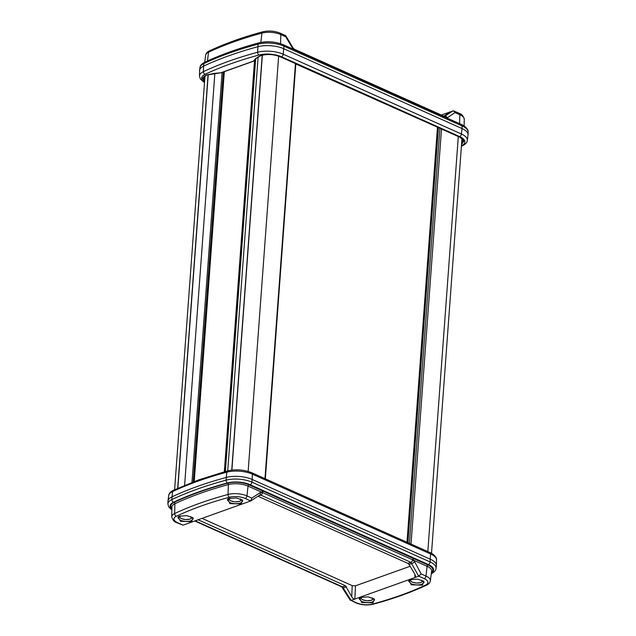 <?xml version="1.0" encoding="UTF-8"?>
<svg xmlns="http://www.w3.org/2000/svg" width="636" height="636" viewBox="0 0 636 636"><rect width="100%" height="100%" fill="white"/><g stroke="black" fill="none" stroke-linecap="round" stroke-linejoin="round"><path stroke-width="0.95" d="M438.212 127.534L295.804 63.998M281.478 56.779A17.021 6.821 -175.8 0 0 258.916 55.046A333.582 133.663 -175.8 0 0 205.086 74.309A2.313 1.725 -115.2 0 1 203.401 71.637L203.552 66.16A336.198 134.713 4.2 0 1 229.016 55.706A336.198 134.713 4.2 0 1 257.803 46.746A19.644 7.871 4.2 0 1 283.823 48.741L462.022 128.552L461.41 134.013A2.313 1.423 114.1 0 1 459.669 136.581L281.478 56.779A2.313 1.423 -65.9 0 0 283.219 54.211A19.334 7.743 -175.8 0 0 257.604 52.239L258.089 44.154A19.485 7.807 4.2 0 1 283.918 46.142L283.219 54.211L461.41 134.013A19.334 7.743 4.2 0 1 467.317 140.381L468.024 135.023A19.644 7.871 -175.8 0 0 468.048 134.665A19.644 7.871 -175.8 0 0 462.022 128.552L462.11 125.944A19.485 7.807 4.2 0 1 468.088 132.01L468.048 134.665M441.281 115.013L449.676 112.143M459.558 123.662L459.86 114.742A2.313 1.423 -65.9 0 0 459.208 113.319C461.641 114.003 463.326 115.959 464.248 119.194A14.286 5.724 -175.8 0 0 459.86 114.742L455.01 112.572L453.81 110.903L449.135 112.198C449.962 111.944 449.811 112.198 448.682 112.962L443.817 116.15M455.01 112.572L447.378 117.755A2.313 1.725 -124.2 0 0 444.763 116.38L444.548 116.491M293.188 49.155L292.735 48.503L293.117 47.994L294.301 49.187A2.313 1.423 114.1 0 1 294.873 49.91M292.735 48.503L285.691 36.745L285.771 35.727L280.182 33.144A2.313 1.423 114.1 0 1 280.834 34.567A14.286 5.724 -175.8 0 0 261.905 33.112A2.313 1.391 -105.1 0 1 262.755 31.8C268.726 30.464 274.537 30.91 280.182 33.144M204.561 81.758L202.518 78.077L206.374 75.008A0.692 0.469 70.6 0 0 206.652 75.024L206.652 75.024A0.692 0.469 70.6 0 0 206.851 74.841M206.374 75.008L214.149 73.41M213.942 73.434L220.605 72.806A1.121 0.445 -175.8 0 0 221.002 72.719L253.192 61.199A1.121 0.445 -175.8 0 0 253.446 61.048L255.751 58.472L260.514 55.634A0.692 0.469 70.6 0 0 260.991 55.467M260.514 55.634C266.937 53.79 273.496 54.124 280.19 56.66A0.692 0.429 114.1 0 1 279.951 56.652L279.951 56.652A0.692 0.429 114.1 0 1 279.792 56.485M280.19 56.66L459.836 137.114L464.042 140.874L461.529 144.483M199.609 70.262L199.95 67.631A19.485 7.807 4.2 0 1 203.862 63.56L203.552 66.16A19.644 7.871 -175.8 0 0 199.609 70.262A19.644 7.871 -175.8 0 0 199.585 70.62L199.497 76.026A19.334 7.743 4.2 0 1 203.401 71.637A335.887 134.586 4.2 0 1 228.849 61.199A335.887 134.586 4.2 0 1 257.604 52.239A2.313 1.391 -105.1 0 0 258.916 55.046M190.895 516.647A5.748 2.305 4.2 0 1 188.916 519.334A5.748 2.305 4.2 0 1 181.665 518.658A5.748 2.305 4.2 0 1 180.529 515.875M372.211 597.84A5.748 2.305 4.2 0 1 370.224 600.535A5.748 2.305 4.2 0 1 362.981 599.859A5.748 2.305 4.2 0 1 361.844 597.077M240.384 498.934A5.748 2.305 4.2 0 1 238.397 501.629A5.748 2.305 4.2 0 1 231.154 500.953A5.748 2.305 4.2 0 1 230.009 498.171M421.692 580.135A5.748 2.305 4.2 0 1 419.712 582.83A5.748 2.305 4.2 0 1 412.47 582.155A5.748 2.305 4.2 0 1 411.325 579.372M436.415 565.38A19.644 7.871 -175.8 0 1 436.391 565.738L436.05 568.369A19.485 7.807 -175.8 0 0 430.095 561.946L430.572 553.956L252.381 474.146A19.334 7.743 -175.8 0 0 226.766 472.182A335.887 134.586 -175.8 0 0 198.011 481.134A335.887 134.586 -175.8 0 0 172.563 491.572A19.334 7.743 -175.8 0 0 168.683 495.619L167.976 500.977A19.644 7.871 -175.8 0 1 171.919 496.875A336.198 134.713 4.2 0 1 197.391 486.429A336.198 134.713 4.2 0 1 226.17 477.461A19.644 7.871 4.2 0 1 252.198 479.465L252.381 474.146A2.313 1.423 -65.9 0 0 251.721 472.723L429.912 552.525A2.313 1.423 114.1 0 1 430.572 553.956A19.334 7.743 4.2 0 1 436.503 559.974L436.415 565.38A19.644 7.871 -175.8 0 0 430.389 559.267L252.198 479.465L251.896 482.144A19.485 7.807 -175.8 0 0 226.074 480.156L226.766 472.182A2.313 1.391 -105.1 0 1 227.616 470.863C235.876 469.026 243.914 469.646 251.721 472.723M423.552 581.121L424.061 582.282L421.914 584.277C418.337 585.287 414.712 585.096 411.023 583.697L408.662 581.153L409.361 580.056M374.071 598.826L374.58 599.987L372.434 601.982C368.856 602.992 365.223 602.801 361.542 601.402L359.181 598.858L359.881 597.768M242.237 499.92L242.745 501.081L240.607 503.076C237.029 504.086 233.396 503.895 229.715 502.496L227.354 499.952L228.054 498.855M192.756 517.625L193.264 518.785L191.118 520.781C187.541 521.798 183.915 521.6 180.226 520.2L177.865 517.656L178.565 516.567M410.22 579.69L417.613 579.142L423.894 581.391L422.399 585.144L411.253 584.826L408.98 580.278L410.22 579.69M360.739 597.395L368.133 596.846L374.405 599.096L372.911 602.848L361.773 602.538L359.491 597.983L360.739 597.395M228.912 498.489L236.298 497.94L242.578 500.19L241.084 503.943L229.938 503.633L227.664 499.077L228.912 498.489M179.424 516.193L186.817 515.645L193.09 517.895L191.595 521.647L180.457 521.337L178.183 516.782L179.424 516.193M352.225 585.645L355.476 585.82L354.88 599.04C353.823 599.199 352.773 598.404 351.724 596.663L352.225 585.645L202.017 518.38M186.865 523.802L250.703 500.953L251.816 498.083L260.124 492.654A2.313 1.614 56.8 0 1 259.798 495.054L250.719 500.945L245.218 498.481A11.981 4.802 4.2 0 0 229.342 497.265A328.534 131.644 4.2 0 0 176.331 516.233A11.981 4.802 4.2 0 0 177.587 522.681L183.089 525.153L186.865 523.802M410.133 566.263L355.476 585.82M257.978 496.239L407.938 563.393L409.043 564.45L414.815 574.085L415.578 576.319L414.958 577.544L351.128 600.384L342.494 586.813L345.443 585.756L351.724 596.663M345.443 585.756L198.114 519.771M259.552 495.174L260.76 495.102L258.455 495.929M414.847 574.141L414.958 577.544L418.711 576.2L410.888 562.335A2.313 1.423 -65.9 0 0 412.629 559.799L414.759 561.914A2.313 0.469 152.1 0 1 411.937 563.417L409.043 564.45M418.711 576.2L424.244 578.657A11.981 4.802 4.2 0 1 425.5 585.112A328.534 131.644 4.2 0 1 372.481 604.081A11.981 4.802 4.2 0 1 356.613 602.864L351.104 600.392L355.818 602.856A2.313 1.423 -65.9 0 0 356.613 602.864M194.719 520.987L341.699 586.813L350.42 600.44M342.884 588.006L346.509 586.829M171.752 516.806L171.911 507.107A14.843 5.947 4.2 0 1 174.908 503.736L174.638 513.562A14.286 5.724 4.2 0 0 171.752 516.806C172.658 520.017 174.336 521.981 176.792 522.681L183.089 525.153M263.368 491.294L413.495 558.527A1.153 0.708 -65.9 0 0 412.629 559.799L262.016 492.359A1.153 0.708 -65.9 0 1 262.883 491.072L263.368 491.294A1.153 0.708 -65.9 0 0 262.501 492.566A2.313 1.423 114.1 0 1 260.76 495.102L410.888 562.335L407.938 563.393M414.759 561.914L421.127 573.91L418.734 576.192M413.495 558.527L413.98 558.742A1.153 0.708 -65.9 0 0 413.114 560.03L427.074 566.286A14.843 5.947 4.2 0 1 431.613 571.176L430.349 580.795A14.286 5.724 4.2 0 0 425.985 576.089L427.074 566.286A1.153 0.708 114.1 0 1 427.948 564.999A15.995 6.408 4.2 0 1 431.439 572.495M167.976 500.977A19.644 7.871 -175.8 0 0 167.952 501.335L167.912 503.99A19.485 7.807 4.2 0 1 171.847 499.562A2.313 1.725 64.8 0 0 173.533 502.233A333.741 133.727 -175.8 0 1 227.386 482.963A2.313 1.391 -105.1 0 1 226.074 480.156A336.046 134.649 -175.8 0 0 197.303 489.116A336.046 134.649 -175.8 0 0 171.847 499.562L172.563 491.572A2.313 1.725 -115.2 0 1 173.405 490.269C170.369 491.867 168.794 493.647 168.683 495.619M439.913 128.297L409.433 543.351M407.93 542.683L438.411 127.621M193.241 481.897L223.339 72.003M406.984 542.254L437.441 127.431M441.503 129.005L411.023 544.066M208.234 74.523L177.849 488.225M177.698 488.297L208.083 74.563M191.977 482.374L222.083 72.456M255.672 59.013L225.383 471.475M262.35 55.181L231.886 470.068M231.743 470.084L262.207 55.221M264.974 478.654L295.454 63.6M458.302 136.525L427.821 551.587M214.857 73.41L184.607 485.316M258.113 56.874L227.72 470.839M278.648 56.135L248.151 471.419M204.911 76.972L204.498 76.082M462.42 138.871L461.879 139.697M449.135 112.198L449.04 112.723M204.824 78.236L203.806 76.67M463.024 139.562L461.792 140.961M452.888 110.855L444.532 116.46M204.641 80.708L203.234 77.616L206.652 75.024L220.819 72.774M459.836 137.114A0.692 0.429 114.1 0 1 459.597 137.114C462.658 138.815 463.938 139.976 463.445 140.58L461.609 143.434M260.863 42.397L261.905 33.112A330.847 132.566 -175.8 0 0 208.521 52.216A2.313 1.725 -115.2 0 1 209.363 50.912C225.017 43.558 242.817 37.19 262.755 31.8M207.455 60.977L208.521 52.216A14.286 5.724 -175.8 0 0 205.651 55.205C206 53.305 207.241 51.874 209.363 50.912M445.001 117.143A2.313 1.423 -65.9 0 0 444.429 116.42L444.612 116.475M447.378 117.755L446.901 117.994M285.691 36.745L280.834 34.567L280.524 43.669M220.605 72.806L221.288 72.743A0.692 0.469 70.3 0 0 221.487 72.544M221.002 72.719A0.692 0.469 70.3 0 0 221.288 72.743L253.47 61.223A0.692 0.469 70.3 0 0 253.661 61.056M253.192 61.199A0.692 0.469 70.3 0 0 253.47 61.223L254.01 60.881A0.692 0.604 41.8 0 1 253.446 61.048M255.751 58.472A0.692 0.604 41.8 0 0 256.316 58.297L254.01 60.881M256.316 58.297L260.784 55.658C267.033 53.869 273.416 54.203 279.951 56.652L459.597 137.114A0.692 0.429 114.1 0 1 459.438 136.931M205.086 74.309A17.021 6.821 -175.8 0 0 204.53 82.211M461.394 146.288L462.595 145.731A2.313 1.725 -115.2 0 1 461.458 145.755A17.021 6.821 -175.8 0 0 459.669 136.581M203.862 63.56A336.046 134.649 4.2 0 1 258.089 44.154A2.313 1.391 74.9 0 1 258.947 42.835C238.683 48.312 220.613 54.783 204.713 62.248A2.313 1.725 64.8 0 0 203.862 63.56M461.45 124.513L283.259 44.711A2.313 1.423 114.1 0 1 283.918 46.142L462.11 125.944A2.313 1.423 -65.9 0 0 461.45 124.513C464.01 125.276 468.7 129.251 468.088 132.01M272.685 42.04A14.843 5.947 -175.8 0 0 265.045 41.873M224.325 471.769L254.543 60.285M224.325 71.653L194.226 481.524M176.331 516.233A2.313 1.725 64.8 0 1 174.638 513.562A330.847 132.566 4.2 0 1 199.704 503.275A330.847 132.566 4.2 0 1 228.03 494.458A2.313 1.391 74.9 0 0 229.342 497.265M171.887 508.434A15.995 6.408 4.2 0 1 174.065 502.392A1.153 0.859 -115.2 0 1 174.908 503.736A331.396 132.789 4.2 0 1 200.014 493.433A331.396 132.789 4.2 0 1 228.388 484.6L228.03 494.458A14.286 5.724 4.2 0 1 246.959 495.913A2.313 1.423 114.1 0 1 245.218 498.481M422.399 585.144L421.914 584.277M372.911 602.848L372.434 601.982M241.084 503.943L240.607 503.076M191.595 521.647L191.118 520.781M355.818 602.856C361.463 605.09 367.274 605.536 373.245 604.2C393.183 598.81 410.983 592.442 426.637 585.088A2.313 1.725 -115.2 0 1 425.5 585.112M424.244 578.657A2.313 1.423 -65.9 0 0 425.985 576.089L421.127 573.91M373.245 604.2A2.313 1.391 -105.1 0 1 372.481 604.081M341.699 586.813A2.313 1.423 -65.9 0 0 342.494 586.813L195.157 520.828M176.792 522.681A2.313 1.423 -65.9 0 0 177.587 522.681M174.065 502.392A332.556 133.25 4.2 0 1 227.728 483.193A1.153 0.7 -105.1 0 1 228.388 484.6A14.843 5.947 4.2 0 1 248.048 486.111L246.959 495.913L251.816 498.083M260.124 492.654L262.016 492.359L248.048 486.111A1.153 0.708 -65.9 0 1 248.922 484.823L262.883 491.072M431.359 573.108A17.18 6.885 -175.8 0 0 428.354 564.522A2.313 1.423 -65.9 0 0 430.095 561.946L251.896 482.144A2.313 1.423 114.1 0 1 250.155 484.712A17.18 6.885 -175.8 0 0 227.386 482.963M431.272 573.759A2.313 1.725 64.8 0 0 431.288 573.752L431.272 573.759C434.364 572.122 435.946 570.325 436.05 568.369M428.354 564.522L250.155 484.712M227.728 483.193A15.995 6.408 4.2 0 1 248.922 484.823M413.98 558.742L427.948 564.999M171.871 509.38A17.18 6.885 4.2 0 1 173.533 502.233M255.616 59.076L225.327 471.491M295.82 63.759L265.339 478.821M461.967 138.489L431.51 553.32M204.999 75.764L174.606 489.712M453.81 110.903L459.208 113.319M285.771 35.727L293.117 47.994M204.49 82.68L200.276 78.896L199.497 76.026M462.595 145.731C465.632 144.134 467.206 142.353 467.317 140.381M205.651 55.205L204.728 62.241C201.636 63.878 200.054 65.675 199.95 67.631M464.248 119.194L464.137 125.968M294.301 49.187L444.429 116.42M283.259 44.711C275.38 41.61 267.279 40.982 258.947 42.835M178.724 516.488L181.252 518.578L185.489 519.572L190.053 519.127L192.589 517.505M360.04 597.689L362.568 599.78L366.805 600.774L371.368 600.328L373.896 598.707M228.213 498.775L230.741 500.874L234.97 501.868L239.534 501.422L242.07 499.801M193.924 481.635L224.023 71.757M409.52 579.976L412.048 582.075L416.286 583.061L420.849 582.616L423.385 581.002M227.616 470.863L198.885 479.814L173.405 490.269M426.637 585.088C428.743 584.142 429.984 582.711 430.349 580.795M429.912 552.525C432.448 553.28 437.107 557.223 436.503 559.974M167.912 503.99L168.683 506.852L171.863 510.032"/></g></svg>
